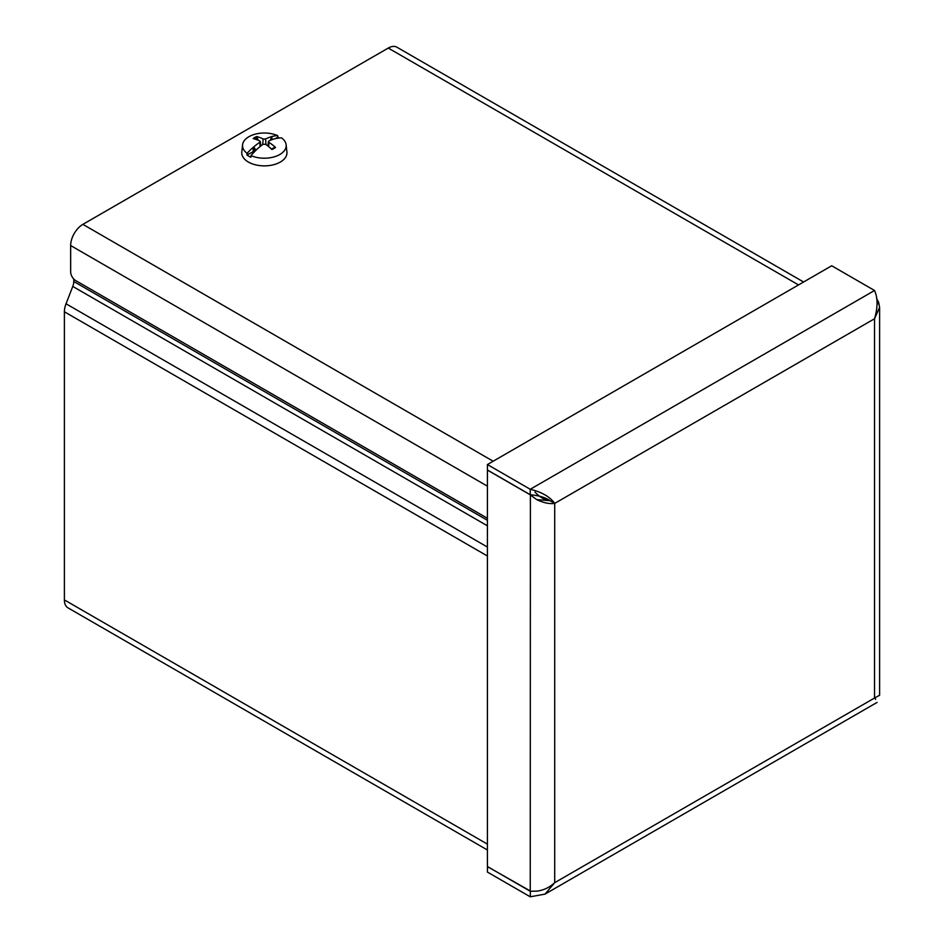 <?xml version="1.0" encoding="UTF-8"?>
<svg xmlns="http://www.w3.org/2000/svg" width="944" height="944" viewBox="0 0 944 944"><rect width="100%" height="100%" fill="white"/><g stroke="black" fill="none" stroke-linecap="round" stroke-linejoin="round"><path stroke-width="1.42" d="M73.774 279.046L73.774 281.501A10.62 6.136 -60 0 1 72.771 286.421L66.033 303.779L487.411 547.048M487.411 849.989L67.98 607.842A17.299 9.995 -60 0 1 64.393 599.912L64.393 311.78A17.299 9.995 -60 0 1 66.033 303.779M487.493 866.568L487.411 872.067L530.245 896.8L545.007 894.121L554.706 882.675C549.514 887.478 543.532 890.31 536.77 891.16L530.245 891.254L487.411 866.521L487.411 470.088L530.245 494.821L536.77 499.647C543.532 502.869 549.514 504.12 554.706 503.4L554.706 882.675L874.533 698.017C877.885 703.835 877.885 703.835 874.533 698.017L874.533 318.753L879.596 307.402L878.64 302.269L876.622 298.54M530.929 891.325L487.411 866.616M536.77 499.647L549.986 500.674C545.455 497.5 538.882 495.517 530.245 494.727L487.411 470.006L487.411 464.542L831.699 265.771L874.533 290.492C877.885 297.985 877.885 307.402 874.533 318.753L554.706 503.4C549.904 496.756 541.75 492.048 530.245 489.275L874.533 290.492M487.411 464.542L530.245 489.275L530.245 494.727M534.965 492.095C539.968 497.323 544.971 500.178 549.986 500.674L554.706 503.4M879.596 695.244L874.533 698.017M530.375 891.266L530.245 896.8M530.398 494.727L530.245 891.254M487.411 518.28L75.662 280.557A7.08 4.083 60 0 1 70.658 271.884L70.658 245.546A17.299 9.995 -60 0 1 82.883 224.365L493.157 461.227M798.53 284.923L388.255 48.061L82.883 224.365M388.255 48.061A17.299 9.995 -60 0 1 396.905 47.2L803.592 281.996M268.627 146.568L268.922 142.343A49.23 31.624 -117 0 1 275.554 147.429A13.558 7.823 0 0 1 272.014 149.471A49.23 24.981 57.3 0 0 265.583 144.279L263.14 144.279A49.23 24.981 -57.3 0 0 257.157 149.046A49.265 24.32 113.7 0 0 256.803 149.459A49.218 27.765 118.9 0 0 250.998 155.583L250.88 157.27A21.995 12.697 180 0 1 246.974 155.017L247.092 153.329A49.218 29.052 -58.9 0 1 253.157 147.358A49.265 32.049 -52.7 0 1 253.629 147.016L253.877 147.205A1.062 0.696 -52.7 0 1 254.113 147.394L254.113 151.182L246.974 155.017M255.942 150.285L254.113 147.394M255.588 150.615L254.113 151.182M253.157 147.358L253.157 151.595M271.376 137.092A1.05 0.637 114 0 0 271.188 137.541L271.553 136.668A49.23 29.937 114 0 0 265.583 139.004L263.14 139.004A49.23 29.937 -114 0 0 256.697 136.55A13.558 7.823 0 0 0 253.169 138.579A49.23 26.668 54.4 0 1 259.789 140.927L259.789 142.343A49.23 31.624 117 0 0 253.629 147.016M259.789 140.927L260.084 146.568M271.553 136.668A49.265 24.32 -66.3 0 1 271.919 136.526A49.218 27.765 -61.1 0 1 277.713 135.653L277.831 137.199A21.995 12.697 180 0 1 279.459 138.001M247.092 153.329A21.83 12.602 180 0 1 242.573 144.833A21.83 12.602 180 0 1 255.352 134.131A21.83 12.602 180 0 1 277.713 135.653M268.922 140.927A49.23 26.668 -54.4 0 1 275.082 138.697A49.265 32.049 127.3 0 1 275.554 138.626A49.218 29.052 121.1 0 1 281.619 137.907A21.83 12.602 180 0 1 286.138 144.833A21.83 12.602 180 0 1 279.79 154.521A21.83 12.602 180 0 1 250.998 155.583M286.138 144.833L286.917 152.019A22.597 13.051 180 0 1 280.333 162.049A22.597 13.051 180 0 1 255.069 164.716A22.597 13.051 180 0 1 241.806 152.019L242.573 144.833M277.831 137.199L275.424 138.65M271.919 136.526L271.919 139.7M270.491 140.255L271.188 137.541L271.188 139.972M274.598 147.394L275.554 147.429L274.598 147.394A12.319 7.115 180 0 1 271.683 149.164M258.219 140.255L256.697 136.55M73.774 281.501L487.411 520.309M487.411 525.808L72.771 286.421M487.411 556.004L64.393 311.78M64.393 599.912L487.411 844.137M877.094 304.534L878.64 302.269M487.411 486.16L70.658 245.546M254.738 139.016A12.319 7.115 180 0 1 257.523 137.541M263.14 139.004L262.715 144.574M265.583 139.004L265.996 144.574M875.147 697.935L875.584 699.398M879.607 695.244L879.607 307.402M545.007 894.121L877.07 702.407M274.692 147.288L271.353 149.211M260.308 141.529L260.792 146.013M268.403 141.529L267.931 146.013"/></g></svg>
